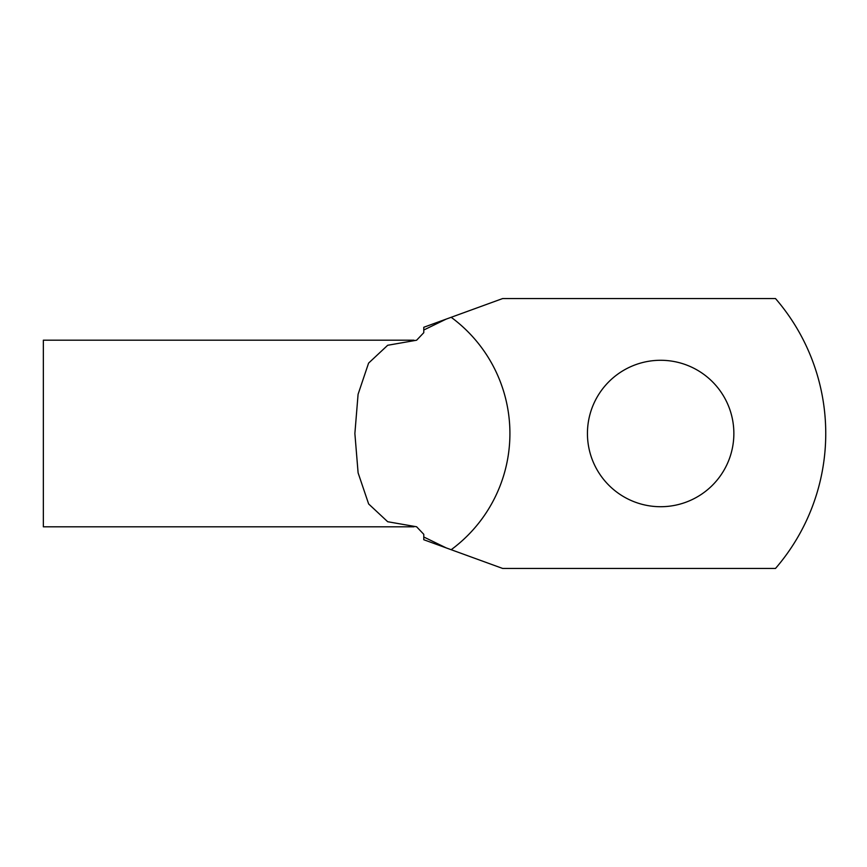 <?xml version="1.0" encoding="UTF-8"?>
<svg xmlns="http://www.w3.org/2000/svg" width="867" height="867" viewBox="0 0 867 867"><rect width="100%" height="100%" fill="white"/><g stroke="black" fill="none" stroke-linecap="round" stroke-linejoin="round"><path stroke-width="1.3" d="M423.779 536.987L446.158 547.879L423.779 539.729L423.779 534.31L416.604 526.778L387.69 521.728L368.648 503.965L358.104 472.862L354.874 433.5L358.082 394.279L368.594 363.11L387.69 345.272L416.604 340.222L423.779 332.69L423.779 327.271L446.158 319.121L423.779 330.013M451.176 317.289A144.323 144.323 0 0 1 451.176 549.711L502.665 568.449L775.499 568.449A206.335 206.335 0 0 0 775.499 298.551L502.665 298.551L446.158 319.121M587.436 433.5A73.218 73.218 0 0 0 660.654 506.718A73.218 73.218 0 0 0 733.861 433.5A73.218 73.218 0 0 0 660.654 360.282A73.218 73.218 0 0 0 587.436 433.5M413.96 526.811L43.35 526.811L43.35 340.189L413.96 340.189M446.158 547.879L451.176 549.711"/></g></svg>
